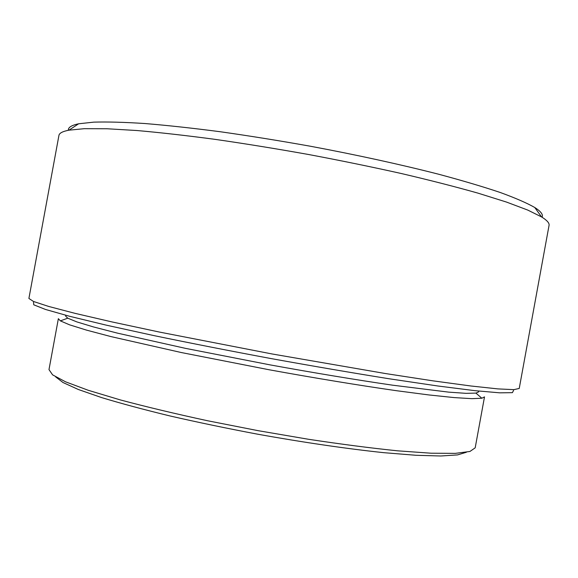 <?xml version="1.0" encoding="UTF-8"?>
<svg xmlns="http://www.w3.org/2000/svg" width="578" height="578" viewBox="0 0 578 578"><rect width="100%" height="100%" fill="white"/><g stroke="black" fill="none" stroke-linecap="round" stroke-linejoin="round"><path stroke-width="0.87" d="M68.385 130.281C68.023 127.463 71.448 125.296 78.644 123.786L93.802 122.139C107.313 121.741 124.364 122.204 144.962 123.533C167.461 125.39 192.64 128.135 220.485 131.77C249.465 135.888 279.391 140.7 310.27 146.212C356.51 154.846 400.901 164.564 438.789 174.267C462.696 180.676 483.266 186.773 500.49 192.575C515.605 198.109 527.02 203.08 534.751 207.495C540.95 211.461 543.378 214.705 542.041 217.212M55.669 376.892L62.995 382.513L78.283 389.471L101.612 397.585C121.012 403.473 143.821 409.6 170.033 415.965C197.77 422.316 226.894 428.385 257.42 434.15C303.284 442.408 347.385 448.839 383.951 452.69L416.059 455.291L440.747 455.991L457.509 454.915L466.359 452.271M48.986 369.602L52.598 374.862L65.545 381.812L88.253 390.287L120.419 399.947C146.248 406.84 175.358 413.79 207.748 420.784L258.063 430.661L308.601 439.294C341.367 444.258 371.04 448.102 397.635 450.826L431.145 453.217L455.37 453.362L469.95 451.461L475.188 447.827L484.509 396.891L481.85 398.235L471.879 398.661L454.192 397.592L428.797 394.933L396.226 390.67C359.343 385.382 315.176 378.135 269.232 369.783L181.275 352.529L111.142 336.634L86.454 330.103L69.541 324.814L60.372 320.877L58.364 318.68L48.986 369.602M65.748 315.27L65.596 316.058L67.734 318.182L76.845 321.903L93.426 326.924L117.45 333.138L185.321 348.324L270.136 364.891C314.396 372.94 356.973 379.977 392.614 385.186L448.803 392.144L466.085 393.343L475.925 393.098L478.671 391.877L478.815 391.082M33.502 302.308L33.777 304.808L45.481 309.454L69.57 316.274L106.077 325.111L153.806 335.572C190.487 343.173 229.647 350.853 271.284 358.613C312.965 366.141 352.298 372.868 389.283 378.792L437.618 385.96L474.885 390.663L499.825 392.838L512.419 392.657L513.56 390.417M28.9 298.458L33.481 301.47L48.646 306.434L74.988 313.334L112.298 321.989L159.326 332.047L272.137 353.974L385.374 373.533L432.915 380.837L470.868 385.988L497.94 388.9L513.878 389.644L519.232 388.452L549.057 225.369C549.526 223.122 547.026 220.312 541.572 216.923L527.714 210.06L506.436 202.054L477.861 193.103C455.377 186.745 429.924 180.228 401.493 173.559C371.77 166.926 340.854 160.583 308.739 154.536C276.573 148.784 245.419 143.734 215.269 139.385C186.333 135.519 160.222 132.572 136.943 130.527L107.053 128.757L84.323 128.684L68.927 130.18C62.619 131.401 59.288 133.15 58.934 135.418L28.9 298.458M67.734 318.182L60.372 320.877M475.925 393.098L481.85 398.235M78.644 123.786L68.927 130.18M534.751 207.495L541.572 216.923"/></g></svg>
